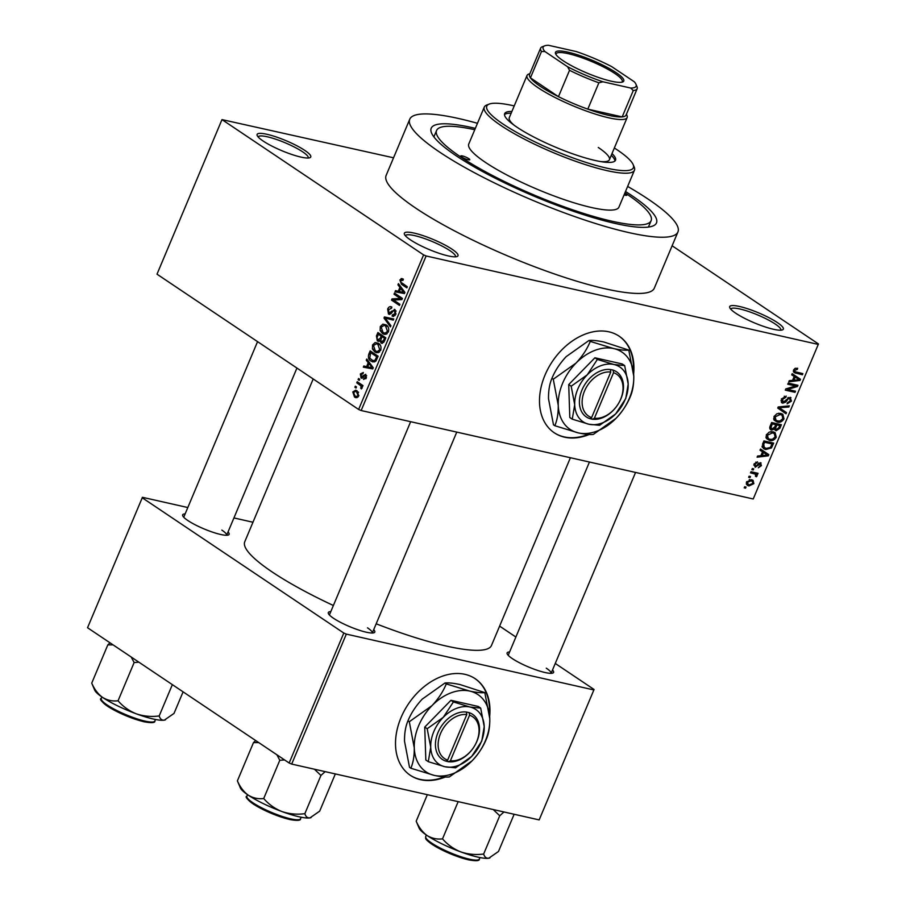 <?xml version="1.0" encoding="UTF-8"?>
<svg xmlns="http://www.w3.org/2000/svg" width="906" height="906" viewBox="0 0 906 906"><rect width="100%" height="100%" fill="white"/><g stroke="black" fill="none" stroke-linecap="round" stroke-linejoin="round"><path stroke-width="1.36" d="M304.778 150.396A29.094 5.425 -157.2 0 1 309.863 157.712A29.094 5.425 -157.2 0 1 289.456 153.658A29.094 5.425 -157.2 0 1 263.068 140.985A29.094 5.425 -157.2 0 1 257.202 135.572A29.094 5.425 -157.2 0 1 273.499 136.07A29.094 5.425 -157.2 0 1 304.778 150.396M308.199 158.006A27.146 5.062 22.8 0 0 308.221 157.972A27.146 5.062 22.8 0 0 302.649 151.834A27.146 5.062 22.8 0 0 275.707 139.196A27.146 5.062 22.8 0 0 258.165 136.919A27.146 5.062 22.8 0 0 258.142 136.965M777.371 322.581A29.094 5.425 -157.2 0 1 782.444 329.897A29.094 5.425 -157.2 0 1 762.048 325.854A29.094 5.425 -157.2 0 1 735.661 313.17A29.094 5.425 -157.2 0 1 729.783 307.757A29.094 5.425 -157.2 0 1 746.08 308.267A29.094 5.425 -157.2 0 1 777.371 322.581M780.791 330.192A27.146 5.062 22.8 0 0 780.802 330.158A27.146 5.062 22.8 0 0 775.242 324.031A27.146 5.062 22.8 0 0 748.288 311.392A27.146 5.062 22.8 0 0 730.746 309.116A27.146 5.062 22.8 0 0 730.734 309.15M452.026 249.195A29.094 5.425 -157.2 0 1 457.111 256.511A29.094 5.425 -157.2 0 1 436.715 252.468A29.094 5.425 -157.2 0 1 410.316 239.784A29.094 5.425 -157.2 0 1 404.45 234.371A29.094 5.425 -157.2 0 1 420.746 234.881A29.094 5.425 -157.2 0 1 452.026 249.195M455.446 256.806A27.146 5.062 22.8 0 0 455.469 256.772A27.146 5.062 22.8 0 0 449.897 250.634A27.146 5.062 22.8 0 0 422.955 238.006A27.146 5.062 22.8 0 0 405.412 235.73A27.146 5.062 22.8 0 0 405.39 235.764M489.67 716.42A58.177 41.359 123.9 0 0 475.163 678.696A58.177 41.359 123.9 0 0 401.03 717.597A58.177 41.359 123.9 0 0 410.327 775.321A58.177 41.359 123.9 0 0 445.31 776.997M410.101 775.162A58.177 41.359 123.9 0 0 444.234 776.94M633.645 373.906A58.177 41.359 123.9 0 0 619.138 336.183A58.177 41.359 123.9 0 0 545.016 375.084A58.177 41.359 123.9 0 0 554.302 432.808A58.177 41.359 123.9 0 0 589.285 434.484M554.076 432.66A58.177 41.359 123.9 0 0 588.209 434.427M228.04 531.935A25.209 4.7 -157.2 0 1 228.369 534.993A25.209 4.7 -157.2 0 1 210.69 531.494A25.209 4.7 -157.2 0 1 187.814 520.508A25.209 4.7 -157.2 0 1 182.729 515.808A25.209 4.7 -157.2 0 1 185.141 513.895M226.636 535.265A23.273 4.337 22.8 0 0 221.834 530.101M373.702 629.67A25.209 4.7 -157.2 0 1 374.031 632.739A25.209 4.7 -157.2 0 1 356.352 629.228A25.209 4.7 -157.2 0 1 333.476 618.243A25.209 4.7 -157.2 0 1 328.391 613.555A25.209 4.7 -157.2 0 1 330.803 611.629M456.76 432.105L372.309 633A23.273 4.337 22.8 0 0 367.496 627.835M552.501 669.998A25.209 4.7 -157.2 0 1 552.819 673.067A25.209 4.7 -157.2 0 1 535.152 669.557A25.209 4.7 -157.2 0 1 512.275 658.571A25.209 4.7 -157.2 0 1 507.19 653.883A25.209 4.7 -157.2 0 1 509.591 651.969M551.097 673.339A23.273 4.337 22.8 0 0 546.295 668.175M625.514 191.483A122.185 22.786 -157.2 0 1 631.437 195.334A122.185 22.786 -157.2 0 1 652.762 226.047A122.185 22.786 -157.2 0 1 567.088 209.06A122.185 22.786 -157.2 0 1 456.262 155.821A122.185 22.786 -157.2 0 1 431.584 133.08A122.185 22.786 -157.2 0 1 475.344 128.358M648.164 227.112A116.364 21.699 22.8 0 0 648.9 225.934L651.12 220.668A116.364 21.699 22.8 0 0 627.269 194.394A116.364 21.699 22.8 0 0 624.947 192.853M477.462 123.295A145.458 27.123 22.8 0 0 409.761 119.207A145.458 27.123 22.8 0 0 439.569 152.061A145.458 27.123 22.8 0 0 583.94 219.75A145.458 27.123 22.8 0 0 677.937 231.947A145.458 27.123 22.8 0 0 648.118 199.105A145.458 27.123 22.8 0 0 627.643 186.421M409.761 119.207L386.137 175.424A145.458 27.123 22.8 0 0 415.945 208.267A145.458 27.123 22.8 0 0 560.316 275.956A145.458 27.123 22.8 0 0 654.313 288.153L677.937 231.947M313.193 378.968L244.756 541.765A133.816 24.96 22.8 0 0 272.185 571.98A133.816 24.96 22.8 0 0 333.374 605.502M221.981 119.603L157.01 274.178L358.629 409.455L423.6 254.892L221.981 119.603L393.544 157.803M746.521 481.992L751.504 479.704L753.067 480.327L753.86 483.645L748.956 485.956L747.314 485.31L746.521 481.992M750.508 472.841L750.983 471.72L758.062 473.317L757.586 474.438L756.465 474.178L757.156 475.797L756.329 476.771L755.457 476.228L755.536 474.2L750.508 472.841M760.462 462.672L761.425 465.65L758.311 467.779L760.394 465.458L760.134 463.827L755.219 467.258L754.075 464.042L757.495 461.834L755.049 464.348L755.513 466.103L761.074 462.932M753.781 465.016L755.513 466.103M758.922 462.955L760.349 463.917L758.877 462.977M762.558 444.178L763.939 440.905L773.667 443.102L771.425 447.96L765.706 449.523L763.554 448.663L762.558 444.178M774.936 429.897L776.193 430.735L774.653 429.059L771.629 430.056C769.806 429.614 769.33 428.266 770.202 426.001L771.652 422.547L781.391 424.733L779.93 428.21L776.193 430.735L775.445 430.418M769.987 428.946L770.655 429.648M777.744 408.062L778.197 406.975L789.33 405.854L788.843 407.009L779.137 407.711L786.487 412.604L786 413.77L777.744 408.062M787.767 384.223L788.231 383.102L797.971 385.299L797.461 386.488L787.676 389.444L795.479 391.199L795.015 392.321L785.275 390.124L785.785 388.923L795.559 385.979L787.767 384.223M795.026 368.402L797.654 368.266L797.314 369.41L794.721 370.305L794.947 371.675L802.863 373.634L802.399 374.756L794.132 372.638L793.599 369.999L795.026 368.402M423.6 254.892L426.126 255.968L361.154 410.531L753.226 498.98L818.458 343.963L753.226 498.98M426.126 255.968L818.197 344.405M791.697 374.858L792.195 373.68L800.496 379.274L799.998 380.452L788.775 381.822L789.262 380.656L792.58 380.339L794.2 376.477L791.697 374.858M790.123 397.338L791.448 401.12L787.133 403.827L787.473 402.683L790.304 400.894L789.624 398.447L788.48 398.572L785.774 402.015L782.739 403.193L781.38 399.07L786.227 396.115L785.887 397.258L782.478 399.421L783.192 402.071L790.123 397.338L790.961 397.689M780.961 400.69L783.192 402.071M788.413 397.519L790.077 398.629L788.311 397.564M781.334 402.241L781.946 402.853M776.884 413.736L780.689 413.396L782.818 414.246L783.996 418.866C782.071 421.788 779.794 422.842 777.178 422.037L774.154 420.146L774.007 416.601L776.884 413.736M769.171 432.105L772.965 431.754L775.106 432.604L776.272 437.224C774.347 440.146 772.082 441.199 769.466 440.407L766.431 438.504L766.295 434.971L769.171 432.105M760.021 450.225L760.508 449.048L768.82 454.642L768.322 455.82L757.088 457.19L757.586 456.024L760.893 455.707L762.524 451.845L760.021 450.225M751.855 469.648L752.32 468.527L753.713 468.844L753.248 469.965L751.855 469.648M748.628 477.315L749.103 476.194L750.496 476.511L750.021 477.621L748.628 477.315M744.2 487.847L744.675 486.737L746.057 487.043L745.593 488.164L744.2 487.847M672.127 245.775L818.458 343.963M354.88 387.292L355.345 386.171L356.477 386.93L356.013 388.051L354.88 387.292L356.205 387.587M358.096 379.625L358.572 378.504L359.705 379.263L359.229 380.384L358.096 379.625L359.422 379.92M366.262 360.203L366.76 359.025L373.261 367.745L372.762 368.923L363.329 367.168L363.827 366.001L366.602 366.624L368.221 362.751L366.262 360.203L367.904 360.565M375.152 342.536L378.334 343.249C380.69 344.518 381.471 346.896 380.69 350.373L376.602 352.751L374.812 351.936L372.423 348.923L372.559 344.903L375.152 342.536L378.323 343.249M382.876 324.167L386.058 324.892C388.402 326.16 389.195 328.527 388.414 332.004L384.314 334.393L382.525 333.578L380.146 330.554L380.282 326.545L382.876 324.167L386.047 324.88M391.517 308.289L388.538 309.727L388.946 312.91L395.039 309.625L395.865 314.269L392.083 316.035L392.457 314.858L394.925 313.68L394.54 310.724L393.578 310.531L391.086 313.601L388.481 314.031L387.655 309.003C388.833 306.704 390.248 306.069 391.879 307.1L391.517 308.289L390.86 308.04L391.551 308.199M390.916 306.681L391.879 307.1M388.946 312.91L391.177 313.499M394.348 309.32L395.039 309.625M392.921 316.398L393.748 316.409M392.457 314.858L395.118 315.548M396.126 311.086L393.578 310.531M389.195 314.359L389.92 314.359M397.949 284.835L398.436 283.657L404.937 292.378L404.438 293.555L395.016 291.8L395.503 290.633L398.278 291.256L399.908 287.383L397.949 284.835L399.591 285.197M403.057 278.991L401.165 278.561L403.363 279.184L402.989 280.362L400.769 280.611L400.871 282.219L407.304 286.738L406.839 287.859L401.46 284.246L399.874 279.943L402.026 278.561M402.989 280.362L401.992 279.909L403.057 280.147M394.008 294.201L394.484 293.08L402.411 298.402L401.902 299.592L393.566 300.045L399.92 304.303L399.455 305.424L391.528 300.101L392.026 298.901L400.35 298.459L394.008 294.201L397.224 294.926M383.985 318.04L384.438 316.953L393.77 318.957L393.283 320.112L385.163 318.051L390.928 325.707L390.441 326.873L383.985 318.04L385.435 318.368M376.443 335.979L377.904 332.525L385.831 337.836L384.37 341.313L381.086 343.046L379.931 340.724L377.338 340.95L376.443 335.979L377.53 336.228M381.732 343.34L382.423 343.351M378.198 341.335L379.002 341.324M368.799 354.155L370.18 350.882L378.108 356.205L375.899 361.007L372.932 361.958L371.03 361.075C368.651 359.852 367.915 357.553 368.799 354.155L369.886 354.405M363.963 378.232L365.492 377.428L365.39 375.514L361.064 377.927L360.339 373.974L363.34 372.502L362.966 373.68L361.132 374.608L361.392 376.715L365.741 374.314L366.33 377.938L363.6 379.421L363.963 378.232L365.922 378.719M361.392 376.715L363.521 377.111M366.658 375.797L364.767 375.548M361.698 378.221L362.298 378.21M356.76 382.819L357.224 381.698L362.989 385.571L362.525 386.692L361.596 386.069L362.06 388.085L361.313 388.946L360.837 385.82L356.76 382.819L359.976 383.544M352.796 391.936L355.673 390.169L357.089 390.826L358.765 395.933L355.854 397.7L354.529 397.088L352.796 391.936L353.793 392.151M187.814 507.541L142.435 497.303L87.542 627.733L289.161 763.011L343.793 633.034L346.319 634.109L291.687 764.086L539.161 819.907L594.064 689.489L539.161 819.907M346.319 634.109L593.804 689.93M499.614 626.114L515.876 637.031M555.265 663.452L594.064 689.489M233.929 517.938L252.967 522.241M142.185 497.745L343.793 633.034M376.171 623.792A133.816 24.96 22.8 0 0 491.482 645.468L570.395 457.734M291.687 764.086L289.161 763.011M361.154 410.531L358.629 409.455M474.767 129.728A116.364 21.699 22.8 0 0 436.579 130.487L434.359 135.753A116.364 21.699 22.8 0 0 434.042 137.1M401.018 280.203L399.874 279.943M400.667 292.853L401.064 291.891L395.503 290.633M401.064 291.891L398.278 291.256M401.483 287.746L399.908 287.383M404.167 291.336L402.547 290.973L400.679 288.38L399.365 291.494L402.683 292.196M402.219 288.731L400.679 288.38M399.365 291.494L404.789 292.717L402.547 290.973M403.091 292.287L403.827 292.491M394.744 300.826L391.528 300.101M396.398 299.886L392.026 298.901M402.207 298.878L400.35 298.459M388.765 309.263L387.655 309.003M396.001 313.918L394.925 313.68M389.648 319.059L390.01 318.21L384.438 316.953M390.01 318.21L393.748 319.014M393.329 319.999L385.163 318.051M385.99 334.359L382.525 333.578M381.426 330.849L380.146 330.554M381.381 326.794L380.282 326.545M387.485 331.392L385.571 326.001L384.223 325.379L381.211 327.157L383.023 332.479L385.016 333.204L387.485 331.392L388.549 331.641M387.779 326.5L385.571 326.001M387.213 333.702L384.461 333.125L387.168 333.736M380.769 340.916L379.931 340.724M385.514 338.584L382.06 336.749L380.758 340.067L381.426 341.845L383.748 342.468M385.276 337.474L382.06 336.749M381.426 341.845L383.612 340.282L384.427 338.334M384.348 336.851L381.132 336.126L378.357 334.257L376.975 337.859L377.802 339.829L380.724 340.599M381.573 334.982L378.357 334.257M381.29 338.572L380.214 338.334L381.132 336.126M377.802 339.829L380.214 338.334M378.266 352.717L374.812 351.936M373.702 349.206L372.423 348.923M373.668 345.152L372.559 344.903M379.761 349.761L377.847 344.359L376.511 343.748L373.487 345.514L375.299 350.837L377.292 351.562L379.761 349.761L380.837 349.999M380.067 344.858L377.847 344.359M379.489 352.06L376.737 351.483L379.455 352.106M374.676 361.902L371.03 361.075M376.715 356.704L370.633 352.627L369.761 358.221L373.079 360.701L375.05 360.169L376.715 356.704L377.802 356.941M373.85 353.351L370.633 352.627M376.964 358.923L375.877 358.674M376.262 360.441L375.05 360.169M368.98 368.221L369.388 367.258L363.827 366.001M369.388 367.258L366.602 366.624M367.689 366.862L373.113 368.085L368.991 363.748L367.689 366.862L371.007 367.564M369.795 363.113L368.221 362.751M372.479 366.704L370.86 366.341M370.543 364.099L368.991 363.748M371.415 367.666L372.151 367.87M361.335 374.201L360.339 373.974M366.443 377.643L365.492 377.428M362.683 386.318L361.596 386.069M361.913 388.368L360.622 388.074M362.174 387.587L361.064 387.338M362.706 386.25L360.837 385.82M362.966 385.548L359.75 384.824M357.066 397.655L354.529 397.088M357.949 395.356L356.624 391.936L355.514 391.426L353.6 392.513L354.948 395.933L356.047 396.443L358.901 395.571M358.617 392.389L356.624 391.936M795.536 368.221L797.314 369.41M793.758 369.671L794.721 370.305M793.396 370.633L794.947 371.675M799.647 372.91L802.399 374.756M792.195 373.691L800.496 379.274M795.966 376.239L795.536 377.258M798.922 379.727L799.998 380.452M794.177 376.432L799.205 379.716L794.2 376.477M792.897 379.569L793.871 380.214L799.205 379.716M795.185 377.111L793.871 380.214M794.528 384.518L797.461 386.488M786.555 388.697L787.676 389.444M792.263 390.475L795.015 392.321M792.807 384.133L795.559 385.979M784.29 396.194L785.887 397.258M781.516 398.776L782.478 399.421M790.462 400.452L791.448 401.12M787.631 398.006L788.48 398.572M784.902 401.426L785.774 402.015M787.405 406.047L788.843 407.009M778.163 407.054L779.137 407.711M779.851 408.142L786.487 412.604M781.957 409.557L781.493 410.656M782.999 418.198L783.996 418.866M774.404 419.184L773.735 419.161M774.03 419.931L777.178 422.037M782.852 418.617L782.037 415.231L780.202 414.506L775.151 416.851L776.012 420.271L777.676 420.928L780.077 420.95L782.852 418.617M778.413 413.306L780.202 414.506M774.2 416.216L775.151 416.851M778.956 427.553L779.93 428.21M773.803 428.493L774.653 429.059M779.783 425.594L776.872 424.948L775.593 428.232L776.499 429.58L778.956 427.541L779.783 425.594L777.031 423.759M774.12 423.102L776.872 424.948M774.143 428.142L776.499 429.58M774.517 427.519L775.593 428.232M775.74 424.688L772.32 423.917L770.961 427.473L772.093 428.934L774.811 426.896L775.74 424.688L772.988 422.842M771.346 423.261L772.32 423.917M769.738 427.519L772.093 428.934M769.919 426.771L770.961 427.473M770.349 425.639L771.323 426.284M775.287 436.567L776.272 437.224M766.68 437.541L766.012 437.53M766.306 438.289L769.466 440.407M775.14 436.975L774.313 433.589L772.478 432.864L767.439 435.22L768.299 438.629L769.964 439.297L772.365 439.319L775.14 436.975M770.689 431.664L772.478 432.864M766.476 434.574L767.439 435.22M770.496 447.338L771.425 447.96M762.863 446.692L762.105 446.635M762.274 447.224L765.706 449.523M772.059 443.963L764.607 442.275L763.758 444.291L764.29 447.643L762.071 446.148L766.182 448.402L770.36 447.496L772.059 443.963L769.319 442.117M763.633 441.63L764.607 442.275M762.784 443.634L763.758 444.291M760.508 449.059L768.82 454.642M764.279 451.607L763.86 452.626M767.246 455.095L768.322 455.82M762.501 451.8L767.518 455.084L762.524 451.845M761.221 454.937L762.195 455.582L767.518 455.084M763.498 452.479L762.195 455.582M755.831 462.094L757.144 462.977M754.188 463.77L755.049 464.348M760.542 465.061L761.425 465.65M758.39 463.374L759.398 464.053M752.059 469.161L753.248 469.965M754.845 472.592L757.586 474.438M753.713 472.343L756.465 474.178M756.012 475.027L757.156 475.797M755.468 476.205L756.329 476.771M752.274 472.015L755.536 474.2M751.436 471.822L754.177 473.668M748.832 476.828L750.021 477.621M752.965 483.057L753.86 483.645M746.419 484.257L748.956 485.956M752.852 483.385L752.274 481.312L751.029 480.826L747.518 482.252L748.141 484.336L749.353 484.812L752.852 483.385M749.285 479.648L751.029 480.826M746.669 481.675L747.518 482.252M744.404 487.371L745.593 488.164M633.396 371.086A58.177 41.359 123.9 0 0 618.911 336.035M489.421 713.6A58.177 41.359 123.9 0 0 474.937 678.549M624.087 194.881A4.847 0.906 22.8 0 0 626.873 195.175A4.847 0.906 22.8 0 0 625.876 194.077A4.847 0.906 22.8 0 0 624.721 193.397M468.764 158.641A4.847 0.906 22.8 0 0 463.963 156.387A4.847 0.906 22.8 0 0 460.826 155.979A4.847 0.906 22.8 0 0 461.822 157.078A4.847 0.906 22.8 0 0 466.635 159.331A4.847 0.906 22.8 0 0 469.761 159.739A4.847 0.906 22.8 0 0 468.764 158.641M511.901 111.461A60.124 11.212 22.8 0 0 504.665 113.635A60.124 11.212 22.8 0 0 516.986 127.214A60.124 11.212 22.8 0 0 576.669 155.186A60.124 11.212 22.8 0 0 615.514 160.237A60.124 11.212 22.8 0 0 612.014 153.544M511.154 113.216A60.124 11.212 22.8 0 0 504.495 114.598M514.234 105.911A79.513 14.824 22.8 0 0 489.217 104.088A79.513 14.824 22.8 0 0 503.09 124.077A79.513 14.824 22.8 0 0 588.606 163.216A79.513 14.824 22.8 0 0 633.147 164.598A79.513 14.824 22.8 0 0 617.099 149.796A79.513 14.824 22.8 0 0 614.347 147.995M633.147 164.598L634.2 167.021A81.449 15.187 -157.2 0 1 634.438 170.26A81.449 15.187 -157.2 0 1 581.811 163.431A81.449 15.187 -157.2 0 1 500.961 125.515A81.449 15.187 -157.2 0 1 484.268 107.123A81.449 15.187 -157.2 0 1 486.749 105.039L489.217 104.088M484.268 107.123L468.764 144.009A81.449 15.187 22.8 0 0 485.457 162.401A81.449 15.187 22.8 0 0 566.295 200.317A81.449 15.187 22.8 0 0 618.934 207.146L634.438 170.26M436.579 130.487A116.364 21.699 22.8 0 0 460.429 156.761A116.364 21.699 22.8 0 0 575.922 210.917A116.364 21.699 22.8 0 0 651.12 220.668M514.189 125.266A54.303 10.125 -157.2 0 1 509.297 117.644L527.009 75.492A54.303 10.125 -157.2 0 1 528.674 74.099L529.908 73.624M598.277 147.474A54.303 10.125 -157.2 0 1 609.41 159.739A54.303 10.125 -157.2 0 1 600.553 161.562M614.947 161.03A60.124 11.212 22.8 0 0 611.278 155.3M91.733 683.135L94.711 690.168A39.037 7.282 22.8 0 0 102.593 697.427C98.029 694.087 94.417 689.319 91.733 683.135L107.814 644.891L113.069 644.857M110.022 642.807L107.814 644.891M118.052 700.791C112.491 701.448 107.327 700.327 102.593 697.427A39.037 7.282 22.8 0 0 136.33 713.837C129.196 710.961 123.103 706.623 118.052 700.791L134.133 662.546L138.901 662.184M131.2 657.02L134.133 662.546M159.196 715.933C151.359 716.997 143.737 716.295 136.33 713.837A39.037 7.282 22.8 0 0 164.314 720.145C161.8 720.383 160.09 718.979 159.196 715.933L172.355 684.642M183.091 691.844L174.02 713.418L164.314 720.145A39.037 7.282 22.8 0 0 165.368 719.862A39.037 7.282 22.8 0 0 165.47 719.828M611.256 81.189A37.044 6.908 -157.2 0 1 576.692 68.38A37.044 6.908 -157.2 0 1 555.593 53.794A37.044 6.908 -157.2 0 1 567.994 52.163A37.044 6.908 -157.2 0 1 608.345 67.973A37.044 6.908 -157.2 0 1 622.649 81.982A37.044 6.908 -157.2 0 1 611.256 81.189M621.788 82.219A35.878 6.693 22.8 0 0 622.252 81.631A35.878 6.693 22.8 0 0 604.585 67.531A35.878 6.693 22.8 0 0 568.232 53.669A35.878 6.693 22.8 0 0 556.103 53.828A35.878 6.693 22.8 0 0 556.024 54.575M544.936 51.551L541.505 51.506A52.367 9.762 -157.2 0 1 540.61 48.143L529.546 74.485A52.367 9.762 22.8 0 0 530.429 77.848L558.458 96.659A52.367 9.762 22.8 0 0 587.801 109.139A52.367 9.762 22.8 0 0 608.39 115.3A52.367 9.762 22.8 0 0 622.196 116.897A52.367 9.762 22.8 0 0 626.08 115.073L637.156 88.72A52.367 9.762 -157.2 0 1 633.271 90.555L630.712 88.052A50.419 9.4 22.8 0 0 635.955 84.213A50.419 9.4 22.8 0 0 634.325 81.8L611.663 66.602A50.419 9.4 22.8 0 0 576.341 51.574L548.538 45.3A50.419 9.4 22.8 0 0 544.676 45.844A50.419 9.4 22.8 0 0 544.936 51.551L567.586 66.75A50.419 9.4 22.8 0 0 602.909 81.778L630.712 88.052M626.442 114.213L626.963 115.424A54.303 10.125 -157.2 0 1 627.133 117.576A54.303 10.125 -157.2 0 1 608.787 117.814A54.303 10.125 -157.2 0 1 553.77 96.84A54.303 10.125 -157.2 0 1 527.009 75.492M602.909 81.778L598.877 82.797L587.801 109.139L622.196 116.897L633.271 90.555M541.505 51.506L530.429 77.848A52.367 9.762 22.8 0 0 558.458 96.659L569.534 70.306L567.586 66.75M598.877 82.797A52.367 9.762 -157.2 0 1 569.534 70.306M540.61 48.143A52.367 9.762 -157.2 0 1 542.207 46.806L544.676 45.844M635.955 84.213L636.997 86.648A52.367 9.762 -157.2 0 1 637.156 88.72M314.416 769.217L320.939 775.434L325.175 771.64M237.395 780.87L240.373 787.903A39.037 7.282 22.8 0 0 248.255 795.162C243.691 791.821 240.079 787.054 237.395 780.87L253.476 742.626L258.731 742.592M255.685 740.542L253.476 742.626M263.714 798.526C258.153 799.183 252.989 798.061 248.255 795.162A39.037 7.282 22.8 0 0 281.993 811.572C274.858 808.707 268.765 804.358 263.714 798.526L279.795 760.281L284.563 759.93M276.862 754.755L279.795 760.281M304.858 813.667C297.021 814.732 289.399 814.03 281.993 811.572A39.037 7.282 22.8 0 0 309.977 817.88C307.462 818.118 305.752 816.714 304.858 813.667L320.939 775.434M335.333 773.928L319.682 811.153L309.977 817.88A39.037 7.282 22.8 0 0 311.03 817.608A39.037 7.282 22.8 0 0 311.132 817.563M460.792 851.9A39.037 7.282 22.8 0 0 477.836 857.11A39.037 7.282 22.8 0 0 488.776 858.22C486.262 858.446 484.551 857.042 483.657 854.007C475.82 855.071 468.198 854.369 460.792 851.9C453.657 849.035 447.564 844.686 442.513 838.865C436.941 839.522 431.788 838.401 427.054 835.502C422.49 832.15 418.866 827.393 416.194 821.198L419.172 828.231A39.037 7.282 22.8 0 0 427.054 835.502A39.037 7.282 -157.2 0 0 460.792 851.9M458.164 801.64L442.513 838.865M493.215 809.545L499.738 815.762L483.657 854.007M499.738 815.762L503.974 811.969M514.132 814.268L498.481 851.481L488.776 858.22A39.037 7.282 22.8 0 0 489.829 857.937A39.037 7.282 22.8 0 0 489.931 857.891M427.338 794.687L416.194 821.198M594.404 418.221L613.543 372.683L613.169 370.101L610.361 369.535A27.146 19.298 123.9 0 0 581.98 389.988A27.146 19.298 123.9 0 0 589.749 418.595L592.501 419.285L594.404 418.221A25.209 17.927 123.9 0 0 620.655 399.218A25.209 17.927 123.9 0 0 613.543 372.683M592.524 419.218A27.146 19.298 123.9 0 0 620.916 398.765A27.146 19.298 123.9 0 0 613.147 370.158M624.664 365.594L613.996 364.518L597.371 359.444L587.258 374.824L571.176 386.216L568.719 384.574L569.806 417.507L572.264 419.161L588.889 424.235L599.557 425.31L615.638 413.929L625.763 398.538L628.186 384.065L624.664 365.594L622.207 363.952L594.914 357.791L568.719 384.574M597.371 359.444L594.914 357.791M571.176 386.216L574.698 404.688L572.264 419.161M553.272 379.218L558.255 405.288C558.356 413.34 557.213 420.158 554.823 425.718L578.288 432.887C584.936 434.302 589.953 434.812 593.351 434.404L616.046 418.323C622.377 411.573 627.145 404.336 630.338 396.601C632.716 391.12 633.86 384.314 633.77 376.171A46.546 33.092 123.9 0 0 613.724 348.572A46.546 33.092 123.9 0 0 575.967 363.136A46.546 33.092 123.9 0 0 558.255 405.288A46.546 33.092 123.9 0 0 578.288 432.887A46.546 33.092 123.9 0 0 616.046 418.323A46.546 33.092 123.9 0 0 633.77 376.171L628.787 350.101L603.985 342.038C597.36 340.611 592.343 340.112 588.934 340.509L590.259 341.403C587.133 349.059 582.365 356.296 575.967 363.136L553.272 379.218L551.947 378.323C555.072 370.667 559.829 363.431 566.227 356.59L588.934 340.509M554.823 425.718L553.487 424.823L548.515 398.753C548.402 390.69 549.546 383.884 551.947 378.323M628.787 350.101C625.378 350.497 620.361 349.999 613.724 348.572L590.259 341.403M628.186 384.065A32.967 23.431 123.9 0 0 613.996 364.518A32.967 23.431 123.9 0 0 587.258 374.824A32.967 23.431 123.9 0 0 574.698 404.688A32.967 23.431 123.9 0 0 588.889 424.235A32.967 23.431 123.9 0 0 615.638 413.929A32.967 23.431 123.9 0 0 628.186 384.065M610.361 369.535L610.757 372.06L591.618 417.587L589.749 418.595M610.757 372.06A25.209 17.927 123.9 0 0 584.506 391.064A25.209 17.927 123.9 0 0 591.618 417.587M590.701 418.074L592.501 419.285M450.418 760.723L469.557 715.196L469.195 712.614L466.386 712.048A27.146 19.298 123.9 0 0 438.006 732.501A27.146 19.298 123.9 0 0 445.763 761.097L448.515 761.787L450.418 760.723A25.209 17.927 123.9 0 0 476.669 741.72A25.209 17.927 123.9 0 0 469.557 715.196M448.549 761.731A27.146 19.298 123.9 0 0 476.93 741.278A27.146 19.298 123.9 0 0 469.172 712.671M480.69 708.107L470.021 707.031L453.396 701.946L443.272 717.337L427.19 728.73L424.733 727.088L425.831 760.021L428.289 761.674L444.914 766.748L455.582 767.824L471.664 756.431L481.777 741.04L484.212 726.578L480.69 708.107L478.232 706.453L450.939 700.304L424.733 727.088M453.396 701.946L450.939 700.304M427.19 728.73L430.724 747.201L428.289 761.674M409.297 721.731L414.269 747.801C414.382 755.853 413.238 762.671 410.837 768.231L434.314 775.4C440.95 776.816 445.967 777.325 449.365 776.918L472.071 760.836C478.402 754.086 483.17 746.85 486.352 739.115C488.742 733.634 489.886 726.827 489.784 718.685A46.546 33.092 123.9 0 0 469.75 691.085A46.546 33.092 123.9 0 0 431.992 705.638A46.546 33.092 123.9 0 0 414.269 747.801A46.546 33.092 123.9 0 0 434.314 775.4A46.546 33.092 123.9 0 0 472.071 760.836A46.546 33.092 123.9 0 0 489.784 718.685L484.812 692.603L460.01 684.551C453.385 683.124 448.357 682.614 444.948 683.022L446.284 683.917C443.147 691.561 438.391 698.809 431.992 705.638L409.297 721.731L407.96 720.836C411.098 713.181 415.854 705.944 422.253 699.104L444.948 683.022M410.837 768.231L409.512 767.337L404.529 741.267C404.416 733.203 405.56 726.397 407.96 720.836M484.812 692.603C481.403 693.011 476.375 692.501 469.75 691.085L446.284 683.917M484.212 726.578A32.967 23.431 123.9 0 0 470.021 707.031A32.967 23.431 123.9 0 0 443.272 717.337A32.967 23.431 123.9 0 0 430.724 747.201A32.967 23.431 123.9 0 0 444.914 766.748A32.967 23.431 123.9 0 0 471.664 756.431A32.967 23.431 123.9 0 0 484.212 726.578M466.386 712.048L466.783 714.562L447.643 760.1L445.763 761.097M466.783 714.562A25.209 17.927 123.9 0 0 440.52 733.566A25.209 17.927 123.9 0 0 447.643 760.1M446.726 760.587L448.515 761.787M404.676 284.971L401.46 284.246M392.717 311.381L391.607 311.132M392.162 319.705L386.602 318.448M384.699 340.531L383.612 340.282M364.201 376.205L362.819 375.899M793.396 371.664L795.785 373.272M786.249 399.625L787.088 400.192M779.681 406.828L780.859 407.609M775.015 426.386L775.989 427.043M771.38 445.582L772.354 446.239M757.427 464.54L758.458 465.242M145.062 721.119A29.094 5.425 22.8 0 0 154.881 720.983C155.266 722.852 151.676 723.113 144.122 721.799C131.37 718.526 119.377 713.486 108.154 706.657C101.404 701.572 99.105 698.832 101.246 698.447A29.094 5.425 22.8 0 0 115.583 709.874A29.094 5.425 22.8 0 0 145.062 721.119M143.941 721.708A27.927 5.21 -157.2 0 1 116.614 711.425A27.927 5.21 -157.2 0 1 101.8 700.383M290.724 818.854A29.094 5.425 22.8 0 0 300.543 818.73C300.928 820.587 297.338 820.859 289.784 819.534C277.032 816.272 265.039 811.221 253.816 804.392C247.066 799.307 244.767 796.567 246.908 796.181A29.094 5.425 22.8 0 0 261.245 807.608A29.094 5.425 22.8 0 0 290.724 818.854M289.603 819.454A27.927 5.21 -157.2 0 1 262.276 809.16A27.927 5.21 -157.2 0 1 247.463 798.129M479.342 859.058C479.727 860.915 476.137 861.187 468.583 859.862C457.677 857.155 446.749 852.761 435.809 846.68C422.909 838.469 426.024 838.412 425.707 836.51A29.094 5.425 22.8 0 0 440.044 847.948A29.094 5.425 22.8 0 0 469.523 859.182A29.094 5.425 22.8 0 0 479.342 859.058L479.976 857.563M468.391 859.783A27.927 5.21 -157.2 0 1 441.075 849.488A27.927 5.21 -157.2 0 1 426.262 838.458M394.053 310.509L396.081 310.962M384.223 325.379L387.474 326.115M376.511 343.748L379.75 344.473M373.079 360.701L375.65 361.29M361.641 376.828L363.419 377.236M365.209 375.435L366.647 375.752M356.047 396.443L358.164 396.93M355.514 391.426L358.414 392.072M782.037 415.231L779.069 413.238M776.012 420.271L773.645 418.674M774.313 433.589L771.346 431.596M768.299 438.629L765.921 437.043M752.274 481.312L749.692 479.58M748.141 484.336L746.25 483.068M154.881 720.983L155.515 719.489M101.246 698.447L101.88 696.941M257.553 341.641L183.737 517.235M296.93 368.062L226.647 535.265M329.399 614.97L410.645 421.698M635.559 472.434L551.108 673.339M589.444 462.026L508.198 655.298M627.133 117.576L609.41 159.739M300.543 818.73L301.177 817.223M246.908 796.181L247.542 794.675M425.707 836.51L426.341 835.015"/></g></svg>
